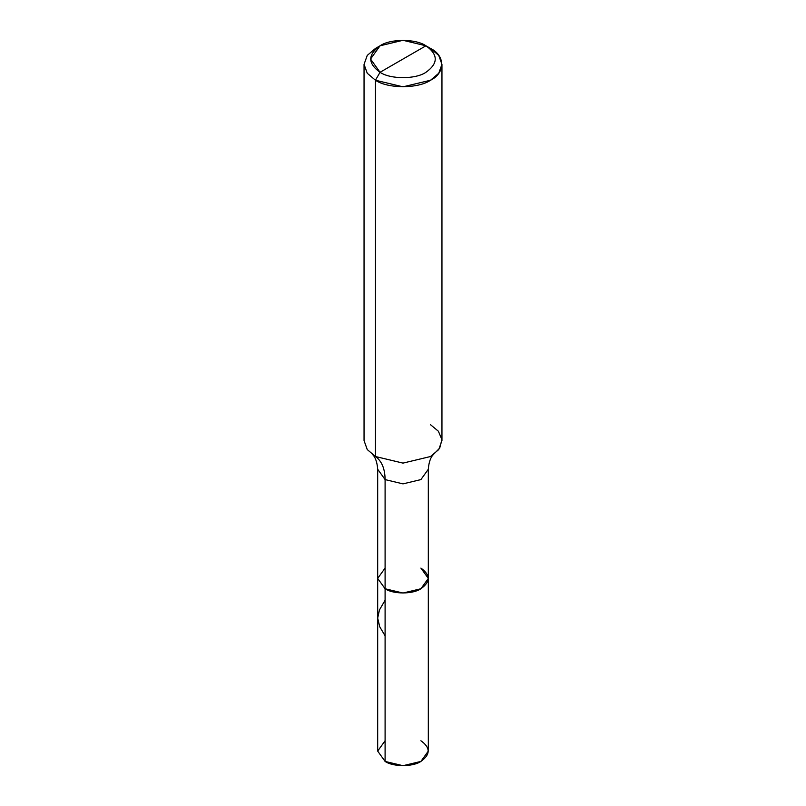<?xml version="1.0" encoding="UTF-8"?>
<svg xmlns="http://www.w3.org/2000/svg" width="806" height="806" viewBox="0 0 806 806"><rect width="100%" height="100%" fill="white"/><g stroke="black" fill="none" stroke-linecap="round" stroke-linejoin="round"><path stroke-width="1.21" d="M428.318 578.416L420.903 588.753L403 593.035L385.097 588.753L385.097 479.59C384.976 468.739 381.762 461.042 375.465 456.518L403 463.107L430.535 456.518L433.275 454.735C434.323 453.899 429.195 456.68 428.318 469.253L420.903 479.59L403 483.872L385.097 479.59L377.682 469.253L377.682 751.081L385.097 761.418L385.097 479.59L403 483.872L420.903 479.59L428.318 469.253L428.318 751.081L420.903 761.418L403 765.7L385.097 761.418L385.097 588.753L377.682 578.416L385.097 568.079L377.682 578.416L385.097 588.753L403 593.035L420.903 588.753L428.318 578.416L420.903 568.079C430.555 574.97 430.555 581.861 420.903 588.753C412.843 594.324 393.157 594.324 385.097 588.753L377.682 578.416L385.097 588.753C393.157 594.324 412.843 594.324 420.903 588.753C430.555 581.861 430.555 574.97 420.903 568.079M385.097 740.754L377.682 751.081L385.097 761.418C393.157 766.99 412.843 766.99 420.903 761.418C430.555 754.527 430.555 747.636 420.903 740.754M403 59.04L380.049 72.288C367.667 63.452 367.667 54.617 380.049 45.791C390.376 38.638 415.624 38.638 425.951 45.791L380.049 72.288L375.465 80.237L403 86.826L430.535 80.237L438.746 73.265L441.95 64.339L438.746 55.402L430.535 48.441L425.951 45.791C438.333 54.617 438.333 63.452 425.951 72.288C415.624 79.431 390.376 79.431 380.049 72.288C390.376 79.431 415.624 79.431 425.951 72.288C438.333 63.452 438.333 54.617 425.951 45.791L403 59.04M432.681 455.178L439.703 448.136L441.9 439.572L438.383 431.23L430.535 424.722M441.95 64.339L441.95 440.62L438.746 449.557L430.535 456.518L403 463.107L375.465 456.518L375.465 80.237C387.857 88.811 418.143 88.811 430.535 80.237C445.396 73.084 445.396 55.594 430.535 48.441L425.951 45.791L403 40.3L380.049 45.791L370.548 59.04L380.049 72.288L375.465 80.237L367.254 73.265L364.05 64.339L367.254 55.402L375.465 48.441L367.254 55.402L364.05 64.339L367.254 73.265L375.465 80.237L375.465 456.518L372.725 454.735C371.677 453.899 376.805 456.68 377.682 469.253L385.097 479.59C384.976 468.739 381.762 461.042 375.465 456.518L367.254 449.557L364.05 440.62L364.05 64.339M385.097 635.803L379.747 626.806L377.682 618.121L379.435 609.981L385.097 600.238M380.049 45.791L375.465 48.441"/></g></svg>
